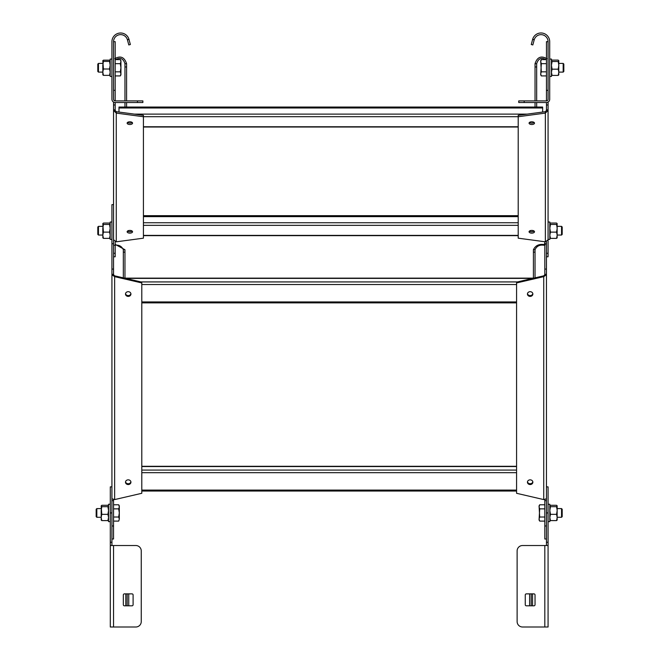 <?xml version="1.0" encoding="UTF-8"?>
<svg xmlns="http://www.w3.org/2000/svg" width="660" height="660" viewBox="0 0 660 660"><rect width="100%" height="100%" fill="white"/><g stroke="black" fill="none" stroke-linecap="round" stroke-linejoin="round"><path stroke-width="0.99" d="M141.801 282.134L141.801 493.292L114.642 499.587L114.642 275.83L141.801 282.134M141.801 282.942L114.642 276.647L111.928 274.75L111.928 204.633L113.553 204.633M111.928 243.746L113.553 243.746L113.553 274.75L111.928 274.75L111.928 498.77L114.642 499.587M113.553 274.75L114.642 275.83M111.928 539.005L113.553 539.005L113.553 525.97L111.928 525.97L111.928 498.613M113.553 208.131L113.553 238.078M123.329 277.843L123.329 249.736C121.712 246.114 118.742 244.612 114.436 245.239M111.928 243.004L111.928 243.49M115.186 244.357L124.963 249.736L124.963 252.128L123.329 252.128M111.928 474.037L111.928 474.565M123.329 249.736L124.963 249.736M124.963 252.128L124.963 278.14M113.553 525.97L113.553 499.62M125.499 482.196A2.714 2.351 0 0 1 130.936 482.196A2.714 2.351 0 0 1 125.499 482.196M125.499 294.038A2.714 2.351 0 0 1 130.936 294.038A2.714 2.351 0 0 1 125.499 294.038M125.54 481.784A2.714 2.351 180 0 0 130.894 481.784M125.54 293.634A2.714 2.351 180 0 0 130.894 293.634M516.574 282.942L516.574 282.134L543.733 275.83L543.733 276.647L516.574 282.942L516.574 493.292L543.733 499.587L546.447 498.77L546.447 274.75L544.813 274.75L544.813 241.741M546.447 498.613L546.447 525.97L544.813 525.97L544.813 499.62M544.813 243.746L546.447 243.746L546.447 274.75L543.733 276.647L543.733 499.587M546.447 539.005L544.813 539.005L544.813 525.97M544.813 243.004L543.931 245.239C539.624 244.612 536.663 246.114 535.037 249.736L535.037 252.128L533.412 252.128L533.412 249.736C535.573 245.248 539.525 243.589 545.267 244.769M546.447 474.565L546.447 474.037M533.412 249.736L535.037 249.736M535.037 252.128L535.037 277.843M533.412 278.14L533.412 252.128M543.733 275.83L544.813 274.75M532.867 294.038A2.714 2.351 0 0 1 527.439 294.038A2.714 2.351 0 0 1 532.867 294.038M532.867 482.196A2.714 2.351 0 0 1 527.439 482.196A2.714 2.351 0 0 1 532.867 482.196M527.48 293.634A2.714 2.351 180 0 0 532.826 293.634M527.48 481.784A2.714 2.351 180 0 0 532.826 481.784M143.426 115.327L143.426 238.177L116.267 241.816L116.267 111.688L143.426 115.327M143.426 116.737L116.267 113.099L113.553 110.434L113.553 102.085M115.186 100.897A1.633 1.633 0 0 1 113.553 99.264L113.553 41.687L115.186 41.687L115.186 100.897L142.882 100.897L142.882 102.523L115.186 102.523L115.186 110.434L113.553 110.434L113.553 239.778L116.267 241.816M115.186 110.434L116.267 111.688M113.553 256.781L115.186 256.781L115.186 253.283L113.553 253.283L113.553 239.349M114.733 58.674C120.475 55.432 124.426 57.106 126.588 63.698L126.588 66.957L124.963 66.957L124.963 100.897L124.963 63.698C123.337 58.608 120.376 57.197 116.069 59.482L115.186 59.812M124.963 107.044L124.963 102.523L124.963 107.044M124.963 63.698L126.588 63.698M126.588 66.957L126.588 100.897M126.588 102.523L126.588 107.044M115.186 253.283L115.186 241.7M127.132 231.775A2.714 1.361 0 0 1 129.847 230.414A2.714 1.361 0 0 1 132.561 231.775A2.714 1.361 0 0 1 129.847 233.128A2.714 1.361 0 0 1 127.132 231.775M127.132 123.139A2.714 1.361 0 0 1 129.847 121.787A2.714 1.361 0 0 1 132.561 123.139A2.714 1.361 0 0 1 129.847 124.501A2.714 1.361 0 0 1 127.132 123.139M127.529 231.066A2.714 1.361 180 0 0 132.165 231.066M127.529 122.438A2.714 1.361 180 0 0 132.165 122.438M518.199 116.737L518.199 115.327L545.358 111.688L545.358 113.099L518.199 116.737L518.199 238.177L545.358 241.816L548.072 239.778L548.072 110.434L546.447 110.434L546.447 102.523A3.259 3.259 0 0 0 549.706 99.264L549.706 41.687A8.687 8.687 0 0 0 532.669 39.262L534.237 39.715A7.062 7.062 0 0 1 548.072 41.687L548.072 99.264A1.633 1.633 0 0 1 546.447 100.897L518.743 100.897L518.743 102.523L546.447 102.523M548.072 239.349L548.072 256.781L546.447 256.781M548.072 102.085L548.072 110.434L545.358 113.099L545.358 241.816M548.072 253.283L546.447 253.283L546.447 241.7M546.447 59.812L545.564 59.482C541.258 57.197 538.288 58.608 536.671 63.698L536.671 66.957L535.037 66.957L535.037 63.698C537.199 57.106 541.159 55.432 546.901 58.674M535.037 63.698L536.671 63.698M536.671 66.957L536.671 100.897M536.671 102.523L536.671 107.044M535.037 107.044L535.037 102.523M535.037 100.897L535.037 66.957M546.447 100.897L546.447 41.687L548.072 41.687M545.358 111.688L546.447 110.434M534.501 123.139A2.714 1.361 0 0 1 531.779 124.501A2.714 1.361 0 0 1 529.064 123.139A2.714 1.361 0 0 1 531.779 121.787A2.714 1.361 0 0 1 534.501 123.139M534.501 231.775A2.714 1.361 0 0 1 531.779 233.128A2.714 1.361 0 0 1 529.064 231.775A2.714 1.361 0 0 1 531.779 230.414A2.714 1.361 0 0 1 534.501 231.775M529.46 122.438A2.714 1.361 180 0 0 534.105 122.438M529.46 231.066A2.714 1.361 180 0 0 534.105 231.066M542.644 107.992L118.981 107.992L118.981 107.044L542.644 107.044L542.644 112.051M118.981 107.992L118.981 112.051M98.456 72.105L97.804 71.453L97.804 64.069L98.456 63.418L98.456 72.105L102.803 72.105M115.186 59.606L120.31 59.606L120.937 60.703L120.937 74.819L120.31 75.916L120.937 73.879L120.31 75.916L115.186 75.916M115.186 71.841L120.31 71.841L120.937 73.879M115.186 63.682L120.31 63.682L120.937 67.766L120.31 71.841M120.532 60.019L120.937 61.644L120.31 63.682M98.456 235.051L97.804 234.399L97.804 227.015L98.456 226.363L98.456 235.051L102.803 235.051M563.178 72.105L563.83 71.453L563.83 64.069L563.178 63.418L563.178 72.105L558.83 72.105M563.178 63.418L558.83 63.418M546.447 75.916L541.315 75.916L540.688 73.879L541.315 71.841L540.688 60.703L541.315 59.606L546.447 59.606M546.447 71.841L541.315 71.841M541.315 75.916L540.688 74.819L541.315 63.682L540.688 61.644L541.315 59.606M540.804 74.72L540.977 75.232M541.093 60.035L540.911 60.456M540.796 60.844L540.713 61.256M546.447 63.682L541.315 63.682M561.544 235.051L562.196 234.399L562.196 227.015L561.544 226.363L561.544 235.051L557.197 235.051M561.544 226.363L557.197 226.363M101.17 517.283L96.822 517.283L96.17 516.631L96.17 509.248L96.822 508.596L101.17 508.596M96.822 517.283L96.822 508.596M113.553 521.095L118.684 521.095L118.932 520.608M118.684 521.095L119.311 519.057L118.684 521.095M119.311 512.935L119.311 519.057L118.684 517.011L119.311 512.935L119.311 506.822L118.684 508.86L119.311 512.935M119.311 505.873L119.311 506.822L118.684 504.784L119.311 505.873M113.553 517.011L118.684 517.011M113.553 508.86L118.684 508.86M113.553 504.784L118.684 504.784M561.544 517.283L562.196 516.631L562.196 509.248L561.544 508.596L561.544 517.283L557.197 517.283M561.544 508.596L557.197 508.596M544.813 521.095L539.69 521.095L539.063 519.057L539.69 517.011L539.063 505.873L539.69 504.784L544.813 504.784M544.813 517.011L539.69 517.011M539.69 521.095L539.063 519.997L539.69 508.86L539.063 506.822L539.69 504.784M539.179 519.898L539.352 520.41M539.459 505.213L539.286 505.634M539.162 506.022L539.088 506.434M544.813 508.86L539.69 508.86M111.928 76.453L110.187 76.453L110.187 59.07L111.928 59.07M534.237 39.715A3.828 2.071 106.2 0 0 534.196 39.864L532.834 44.946L531.259 44.525L532.62 39.443A5.404 3.358 -73.8 0 1 532.669 39.262M549.706 41.687L549.706 43.321M549.706 93.835L549.706 91.657M111.928 239.398L110.187 239.398L110.187 222.016L111.928 222.016M549.706 59.07L551.446 59.07L551.446 76.453L549.706 76.453M548.072 222.016L549.813 222.016L549.813 239.398L548.072 239.398M110.294 521.631L108.553 521.631L108.553 504.248L110.294 504.248M548.072 545.523L522.547 545.523A5.428 5.428 0 0 0 517.118 550.96L517.118 621.571A5.428 5.428 0 0 0 522.547 627L548.072 627L548.072 542.264L546.447 542.264L546.447 512.935L548.072 512.935L548.072 542.264M546.447 486.865L548.072 486.865L548.072 512.935M546.447 545.523L546.447 542.264M533.957 593.868A1.089 1.089 0 0 1 535.037 594.957L535.037 604.733A1.089 1.089 0 0 1 533.957 605.814L526.35 605.814A1.089 1.089 0 0 1 525.261 604.733L525.261 594.957A1.089 1.089 0 0 1 526.35 593.868L533.957 593.868M531.201 593.868L531.201 605.814M529.625 605.814L529.625 593.868M548.072 504.248L549.813 504.248L549.813 521.631L548.072 521.631M102.844 74.91L102.803 65.208L103.43 61.405L102.844 60.621M102.803 74.737L103.43 75.364L102.803 72.179L103.43 69.003L102.803 60.786L103.43 60.159L109.552 60.159L110.187 60.786L109.552 61.405L110.187 65.208L109.552 69.003L103.43 69.003M109.552 61.405L103.43 61.405M109.552 60.159L110.187 60.786M102.803 60.786L103.43 60.159M109.552 69.003L110.187 72.179L109.552 75.364L103.43 75.364M109.552 75.364L110.187 74.737M551.446 74.72L552.073 75.421L551.446 72.295L552.073 69.176L551.446 65.34L552.073 61.512L551.446 60.811L552.073 60.101L558.203 60.101L558.83 60.811L558.203 61.512L558.83 65.34L558.203 69.176L552.073 69.176M558.203 61.512L552.073 61.512M558.764 60.596L558.764 74.935M558.203 60.101L558.83 60.811M551.446 60.811L552.073 60.101M558.203 69.176L558.83 72.295L558.203 75.421L552.073 75.421M558.203 75.421L558.83 74.72M102.861 237.88L102.803 228.286L103.43 224.458L102.861 223.542M102.803 237.666L103.43 238.367L102.803 235.24L103.43 232.122L102.803 223.757L103.43 223.047L109.552 223.047L110.187 223.757L109.552 224.458L110.187 228.286L109.552 232.122L103.43 232.122M109.552 224.458L103.43 224.458M109.552 223.047L110.187 223.757M102.803 223.757L103.43 223.047M109.552 232.122L110.187 235.24L109.552 238.367L103.43 238.367M109.552 238.367L110.187 237.666M549.813 237.666L550.448 238.367L549.813 235.24L550.448 232.122L549.813 228.286L550.448 224.458L549.813 223.757L550.448 223.047L556.57 223.047L557.197 223.757L556.57 224.458L557.197 228.286L556.57 232.122L550.448 232.122M556.57 224.458L550.448 224.458M557.139 223.542L557.139 237.88M556.57 223.047L557.197 223.757M549.813 223.757L550.448 223.047M556.57 232.122L557.197 235.24L556.57 238.367L550.448 238.367M556.57 238.367L557.197 237.666M101.236 520.105L101.17 510.518L101.797 506.69L101.236 505.766M101.17 519.89L101.797 520.6L101.17 517.473L101.797 514.346L101.17 505.981L101.797 505.279L107.926 505.279L108.553 505.981L107.926 506.69L108.553 510.518L107.926 514.346L101.797 514.346M107.926 506.69L101.797 506.69M107.926 505.279L108.553 505.981M101.17 505.981L101.797 505.279M107.926 514.346L108.553 517.473L107.926 520.6L101.797 520.6M107.926 520.6L108.553 519.89M549.813 519.89L550.448 520.6L549.813 517.473L550.448 514.346L549.813 510.518L550.448 506.69L549.813 505.981L550.448 505.279L556.57 505.279L557.197 505.981L556.57 506.69L557.197 510.518L556.57 514.346L550.448 514.346M556.57 506.69L550.448 506.69M557.139 505.766L557.139 520.105M556.57 505.279L557.197 505.981M549.813 505.981L550.448 505.279M556.57 514.346L557.197 517.473L556.57 520.6L550.448 520.6M556.57 520.6L557.197 519.89M115.186 102.523A3.259 3.259 0 0 1 111.928 99.264L111.928 41.687A8.687 8.687 0 0 1 128.956 39.262A5.404 3.358 73.8 0 1 129.005 39.443L130.375 44.525L128.799 44.946L127.438 39.864A3.828 2.071 -106.2 0 0 127.396 39.715L128.956 39.262M113.553 41.687A7.062 7.062 0 0 1 127.396 39.715M111.928 47.124L111.928 48.749M111.928 91.657L111.928 93.835M111.928 43.321L111.928 41.687M110.294 545.523L135.82 545.523A5.428 5.428 0 0 1 141.256 550.96L141.256 621.571A5.428 5.428 0 0 1 135.82 627L110.294 627L110.294 512.935L111.928 512.935L111.928 545.523M110.294 512.935L110.294 486.865L111.928 486.865M132.025 593.868L124.418 593.868A1.089 1.089 0 0 0 123.329 594.957L123.329 604.733A1.089 1.089 0 0 0 124.418 605.814L132.025 605.814A1.089 1.089 0 0 0 133.106 604.733L133.106 594.957A1.089 1.089 0 0 0 132.025 593.868M127.165 593.868L127.165 605.814M128.741 593.868L128.741 605.814M111.928 274.321L113.553 274.321M113.553 269.082L111.928 269.082M111.928 500.635L113.553 500.635M544.813 500.635L546.447 500.635M546.447 269.082L544.813 269.082M544.813 274.321L546.447 274.321M516.574 466.554L141.801 466.554M516.574 470.077L141.801 470.077M516.574 472.675L141.801 472.675M516.574 490.083L141.801 490.083M532.669 278.396L125.705 278.396M517.448 281.927L140.918 281.927M516.574 284.526L141.801 284.526M516.574 301.925L141.801 301.925M113.553 109.857L115.186 109.857M115.186 104.965L113.553 104.965M113.553 90.337L115.186 90.337M115.186 58.946L116.069 59.482M545.564 59.482L546.447 58.946M546.447 90.337L548.072 90.337M548.072 104.965L546.447 104.965M546.447 109.857L548.072 109.857M518.199 216.628L143.426 216.628M518.199 222.742L143.426 222.742M518.199 225.34L143.426 225.34M518.199 235.389L143.426 235.389M527.274 114.114L134.359 114.114M518.199 116.704L143.426 116.704M518.199 126.753L143.426 126.753M524.18 102.523L524.18 100.897M532.62 39.443L534.196 39.864M544.813 545.523L544.813 627M532.562 593.868L532.562 605.814M137.453 100.897L137.453 102.523M127.438 39.864L129.005 39.443M111.928 542.264L110.294 542.264M113.553 627L113.553 545.523M125.804 605.814L125.804 593.868M141.801 466.298L516.574 466.298M141.801 491.032L516.574 491.032M124.608 278.14L533.767 278.14M141.801 302.882L516.574 302.882M143.426 215.672L518.199 215.672M143.426 235.645L518.199 235.645M143.426 127.009L518.199 127.009M102.803 63.418L98.456 63.418M102.803 226.363L98.456 226.363"/></g></svg>
